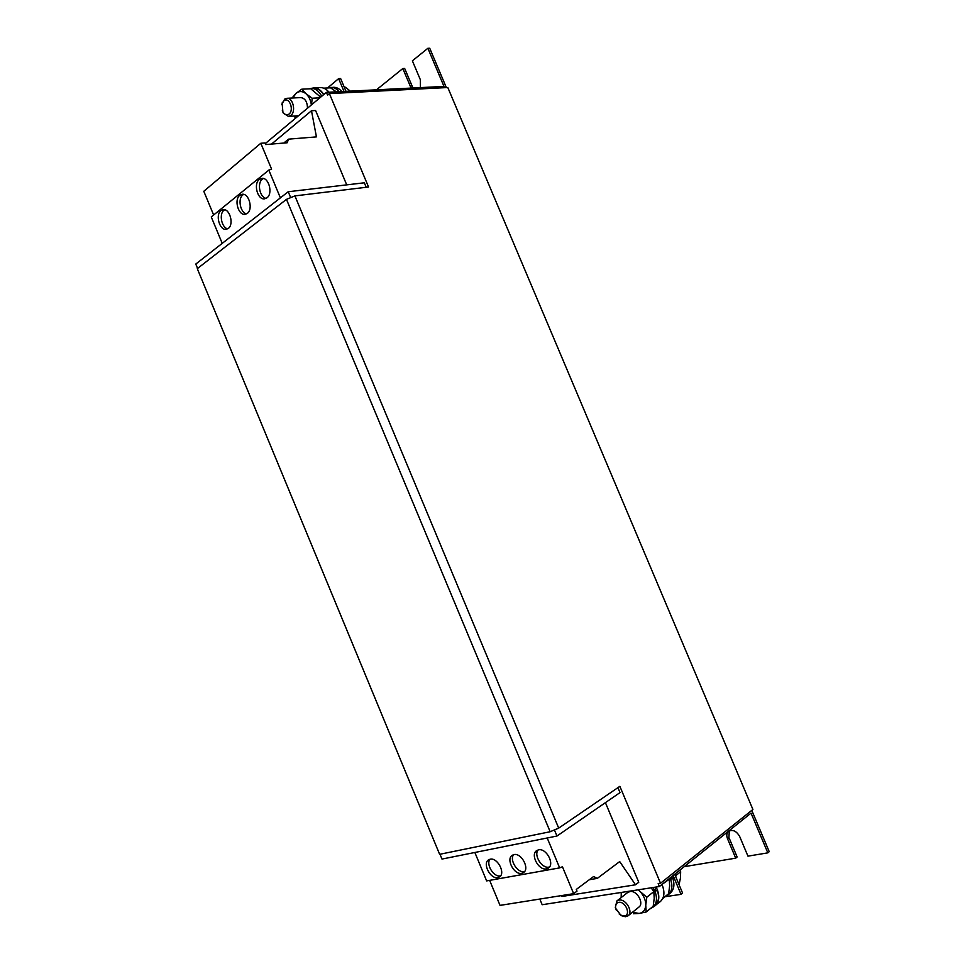 <?xml version="1.0" encoding="UTF-8"?>
<svg xmlns="http://www.w3.org/2000/svg" width="965" height="965" viewBox="0 0 965 965"><rect width="100%" height="100%" fill="white"/><g stroke="black" fill="none" stroke-linecap="round" stroke-linejoin="round"><path stroke-width="1.45" d="M266.967 197.813C273.167 193.555 268.801 177.114 261.792 178.392L259.32 179.454C253.168 183.857 257.631 200.177 264.615 198.826L266.967 197.813M263.349 178.501L262.371 179.128C256.895 183.024 259.694 197.391 266.099 198.368M228.331 228.391C234.193 224.375 229.742 208.319 223.12 209.658L220.949 210.611C215.111 214.773 219.646 230.707 226.256 229.296L228.331 228.391M224.676 209.767L223.964 210.237C218.814 213.892 221.636 227.812 227.716 228.802M247.329 213.362C253.361 209.224 248.946 192.976 242.131 194.291L239.815 195.292C233.82 199.562 238.331 215.69 245.122 214.314L247.329 213.362M243.687 194.387L242.854 194.942C237.535 198.718 240.357 212.855 246.594 213.844M538.518 849.851L536.697 850.599C530.05 854.544 538.687 870.78 546.443 868.886L548.385 868.078C554.996 864.049 546.178 847.801 538.518 849.851M538.096 849.948C533.5 855.292 542.028 868.826 548.94 867.113L549.483 866.98M490.16 859.2L488.555 859.851C482.211 863.482 490.485 879.404 497.795 877.607L499.508 876.908C505.817 873.204 497.385 857.258 490.16 859.2M489.979 859.236C485.697 864.351 493.839 877.499 500.304 875.87L500.606 875.81M513.923 854.604L512.222 855.304C505.72 859.091 514.176 875.171 521.703 873.313L523.525 872.565C529.99 868.717 521.365 852.614 513.923 854.604M513.633 854.664C509.194 859.899 517.53 873.228 524.212 871.564L524.622 871.467M281.744 104.618L284.687 99.081L286.87 98.309C293.203 97.501 296.303 112.266 290.537 115.655L288.439 116.403L283.288 113.026L282.287 110.782M286.87 98.309L300.754 97.574C305.085 98.225 307.316 101.771 307.485 108.201M284.036 100.686C289.452 96.476 294.482 110.734 288.812 114.196C286.641 115.438 284.675 114.714 282.902 112.061L282.142 103.267L284.036 100.686M323.782 94.534C320.983 90.083 317.63 87.887 313.709 87.924L311.538 88.322M328.969 92.206C326.387 89.07 323.492 87.538 320.284 87.61L313.709 87.924M653.281 906.931L660.35 901.563C664.33 897.812 664.969 892.348 662.267 885.17L661.966 884.471M655.235 905.725C659.216 901.973 659.855 896.497 657.141 889.284L656.067 887.052M619.12 902.287C626.164 901.612 631.231 916.014 623.933 915.942L620.736 915.085L615.706 908.415C615.067 904.76 616.213 902.721 619.12 902.287M616.358 910.272L615.32 907.51L616.9 900.936L619.506 900.007C626.321 899.235 633.378 912.142 628.119 915.773L625.404 916.75L621.496 915.701L619.144 913.964M616.9 900.936L627.817 892.372L630.422 891.443C637.214 890.635 644.222 903.409 638.975 907.04L628.119 915.773M327.521 87.972L338.631 78.635L340.633 78.551L346.013 91.349M338.631 78.635L344.01 91.446M341.827 91.566C339.33 88.635 336.556 87.212 333.48 87.296L328.377 87.936M674.68 874.278L682.569 893.071L681.025 894.35L664.897 896.738M673.124 875.532L681.025 894.35M669.614 878.343L672.665 877.861C674.873 884.495 674.125 889.537 670.398 892.975L668.359 894.639C672.086 891.19 672.846 886.135 670.627 879.489L672.665 877.861M667.696 894.458L669.312 893.735M554.573 830.286L556.974 836.028L620 792.603L617.926 787.645M446.361 87.598L429.727 48.25L427.881 48.286L443.996 86.428L326.411 92.338L327.569 95.113L329.391 93.593L447.808 87.526L752.905 809.466L660.518 883.264L619.868 786.33L558.699 828.115L550.159 831.734L286.472 199.357L197.294 268.656L439.63 854.315L550.159 831.734M660.518 883.264L658.166 883.638L659.385 886.533L751.035 813.121L767.826 852.855L769.226 851.661L751.771 810.371M729.311 830.817L728.925 837.511L737.127 856.98L735.716 858.162L684.173 866.679M412.936 87.984L404.661 68.479L402.815 68.539L411.102 88.08M376.471 89.817L402.815 68.539M728.925 837.511L727.489 838.657C726.295 835.497 726.645 833.048 728.527 831.311C732.761 829.273 736.476 830.998 739.673 836.498L747.959 856.148L767.826 852.855M727.489 838.657L735.716 858.162M539.821 899.054L542.173 904.724L659.385 886.533M547.203 837.982L559.664 867.873L562.438 866.763L573.656 893.662L576.998 891.153L576.286 889.441L593.62 876.51L597.287 878.391L619.699 861.576L635.525 884.784L638.758 882.263L605.417 802.651M439.992 854.242L441.982 859.067L556.974 836.028M197.584 268.427L195.774 264.06L288.233 191.733L290.489 197.15M366.218 187.282L364.336 182.795L288.233 191.733M280.393 197.873L268.825 170.105L271.599 169.14L260.815 143.266L264.977 142.929L265.652 144.569L287.196 142.772L288.511 139.153L316.436 136.885L311.49 110.758L315.579 110.505L346.725 184.87M265.254 143.604L326.411 92.338M420.402 87.61L420.33 79.661L412.381 60.819L427.881 48.286M286.472 199.357L294.916 195.895L368.546 186.993L329.391 93.593M283.782 143.049L288.511 139.153M271.527 144.075L311.49 110.758M222.227 243.373L211.263 216.932L268.825 170.105M213.639 215.002L203.796 191.275L260.815 143.266M597.287 878.391L589.301 879.73M561.328 895.629L561.919 896.473L635.525 884.784M474.852 852.481L486.637 880.9L559.664 867.873M489.641 880.357L500.027 905.387L573.656 893.662M669.36 879.694L670.627 879.489M665.657 896.123L668.359 894.639M655.85 887.088L656.526 888.427L652.979 890.333M653.896 892.094L657.274 890.212L653.305 890.816M654.427 890.104L653.028 887.523M650.241 908.68L652.955 907.197C656.695 903.735 657.43 898.632 655.175 891.889M652.955 907.197L655.042 905.496C658.781 902.034 659.517 896.943 657.274 890.212M662.062 884.386L669.3 879.212L669.65 885.918L668.612 893.723L662.75 898.499M638.299 889.802L639.976 891.407C643.872 895.713 645.802 900.321 645.766 905.218C645.392 909.959 643.173 912.709 639.095 913.469L633.523 913.759M639.976 891.407L646.803 897.245L645.766 905.218L646.188 911.985L639.095 913.469L632.521 912.239M621.327 897.462L621.195 892.456M621.146 897.607L621.303 892.444M651.17 887.812L653.824 891.624L654.222 898.379L653.184 906.292L646.188 911.985M653.824 891.624L646.803 897.245M679.77 870.213L680.663 871.709L680.434 878.102L679.058 884.712M675.765 876.847L675.946 875.496L674.8 874.181M675.946 875.496L680.663 871.709M295.736 118.056L293.891 116.041M292.009 98.032L295.966 93.4C299.186 90.855 302.54 90.975 306.014 93.75L312.178 98.249L311.538 104.799M320.669 97.151L310.742 88.768L301.743 89.19L295.966 93.4L292.805 97.996M301.743 89.19L306.014 93.75C308.897 96.391 310.682 100.119 311.381 104.932M319.849 97.839L312.178 98.249M295.797 118.007L294.349 116.017M335.772 91.47L330.597 87.827L323.649 88.153M323.613 94.679C320.863 90.336 317.569 88.177 313.721 88.225L308.547 88.864M321.719 96.271C318.92 90.987 315.362 88.358 311.032 88.346M339.222 91.687C336.725 88.756 333.938 87.333 330.862 87.417M344.312 87.308L345.506 87.248L350.138 91.024M412.538 87.164L410.704 87.248M294.916 195.895L558.699 828.115M620.736 915.085L621.496 915.701M615.706 908.415L615.32 907.51M282.902 112.061L283.288 113.026M282.142 103.267L282.359 102.266M288.439 116.403L298.487 115.74"/></g></svg>

